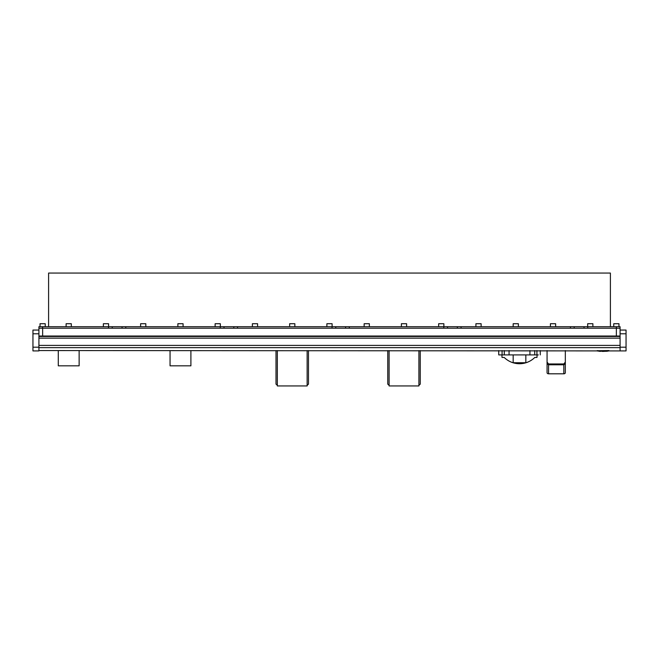 <?xml version="1.0" encoding="UTF-8"?>
<svg xmlns="http://www.w3.org/2000/svg" width="659" height="659" viewBox="0 0 659 659"><rect width="100%" height="100%" fill="white"/><g stroke="black" fill="none" stroke-linecap="round" stroke-linejoin="round"><path stroke-width="0.99" d="M38.914 338.149L38.914 336.469L620.086 336.469L620.086 338.149L38.914 338.149L38.914 350.926L32.95 350.926L32.95 347.194L38.914 347.194M38.914 330.06L32.95 330.06L32.95 347.194M42.637 326.707L38.914 326.707L38.914 328.198L42.637 328.198L42.637 326.707L108.504 326.707L108.504 328.198L42.637 328.198L42.637 336.024L38.914 336.024L38.914 328.198L620.086 328.198L620.086 336.024L616.363 336.024L616.363 328.198L587.754 328.198L587.754 326.707L574.187 326.707L574.187 328.198L574.187 326.707L461.086 326.707L461.086 328.198L570.463 328.198L570.463 326.707M42.637 336.024L616.363 336.024M38.914 336.469L38.914 336.024M620.086 347.194L626.05 347.194L626.05 350.926L38.914 350.547M620.086 338.149L620.086 350.547M620.086 336.469L620.086 336.024M620.086 330.06L626.05 330.06L626.05 333.784L620.086 333.784M626.05 347.194L626.05 333.784M565.323 350.547L565.323 362.12L563.832 363.957L548.56 363.957L547.069 362.12L547.069 350.547M563.832 363.957L563.832 364.781L565.323 363.76L565.323 372.755A1.491 1.054 180 0 1 563.832 373.81L548.56 373.81A1.491 1.054 180 0 1 547.069 372.755L547.069 363.76L548.56 364.781L563.832 364.781L563.832 373.81M547.069 362.12L547.069 363.76L547.069 362.12M565.323 362.12L565.323 363.76L565.323 362.12M498.739 350.547L498.739 354.904L538.337 354.904M525.833 354.904L525.833 362.73L513.163 362.73L513.163 354.904M537.052 354.904L537.003 357.409L534.77 357.475A21.755 21.755 0 0 1 504.234 357.475L501.993 357.409L501.952 354.904M389.107 350.547L389.107 385.943L418.91 385.943L418.91 350.547M420.253 350.547L420.253 384.123A24.194 24.194 0 0 1 418.91 385.251M389.107 385.251A24.194 24.194 0 0 1 387.764 384.123L387.764 350.547M277.34 350.547L277.34 385.943L307.143 385.943L307.143 350.547M308.486 350.547L308.486 384.123A24.194 24.194 0 0 1 307.143 385.251M277.34 385.251A24.194 24.194 0 0 1 276.006 384.123L276.006 350.547M513.163 326.707L513.163 323.726L518.378 323.726L518.378 326.707M475.913 326.707L475.913 323.726L481.128 323.726L481.128 326.707M438.655 326.707L438.655 323.726L443.869 323.726L443.869 326.707M401.397 326.707L401.397 323.726L406.619 323.726L406.619 326.707M364.147 326.707L364.147 323.726L369.361 323.726L369.361 326.707M326.889 326.707L326.889 323.726L332.103 323.726L332.103 326.707M289.639 326.707L289.639 323.726L294.853 323.726L294.853 326.707M252.381 326.707L252.381 323.726L257.595 323.726L257.595 326.707M215.122 326.707L215.122 323.726L220.345 323.726L220.345 326.707M177.872 326.707L177.872 323.726L183.087 323.726L183.087 326.707M140.614 326.707L140.614 323.726L145.828 323.726L145.828 326.707M103.364 326.707L103.364 323.726L108.578 323.726L108.578 326.707M66.106 326.707L66.106 323.726L71.32 323.726L71.32 326.707M40.026 326.707L40.026 323.726L45.24 323.726L45.24 326.707M550.422 326.707L550.422 323.726L555.636 323.726L555.636 326.707M587.671 326.707L587.671 323.726L592.894 323.726L592.894 326.707M613.751 326.707L613.751 323.726L618.966 323.726L618.966 326.707M48.593 326.707L48.593 273.057L610.399 273.057L610.399 326.707M620.086 328.198L620.086 326.707L587.754 326.707M349.319 326.707L443.795 326.707L443.795 328.198L349.319 328.198L349.319 326.707L335.761 326.707L335.761 328.198L335.761 326.707L237.553 326.707L237.553 328.198L332.029 328.198L332.029 326.707M125.787 326.707L220.263 326.707L220.263 328.198L125.787 328.198L125.787 326.707L112.228 326.707L112.228 328.198L112.228 326.707L108.504 326.707M220.263 326.707L223.994 326.707L223.994 328.198M237.553 326.707L233.83 326.707L233.83 328.198L233.83 326.707L223.994 326.707M443.795 326.707L447.519 326.707L447.519 328.198L447.519 326.707L461.086 326.707M38.914 328.198L38.914 326.707M457.354 328.198L457.354 326.707L457.354 328.198M345.596 328.198L345.596 326.707L345.596 328.198M122.063 328.198L122.063 326.707M584.022 328.198L584.022 326.707L584.022 328.198M171.134 336.024L172.048 336.024L171.134 336.024M190.904 354.616A10.429 10.429 0 0 1 190.904 355.275M170.055 350.547L170.055 365.827L190.904 365.827L190.904 350.547M170.055 355.275A10.429 10.429 0 0 1 170.055 354.616M59.368 336.024L60.282 336.024L59.368 336.024M79.138 354.616A10.429 10.429 0 0 1 79.138 355.275M58.289 350.547L58.289 365.827L79.138 365.827L79.138 350.547M58.289 355.275A10.429 10.429 0 0 1 58.289 354.616M608.916 350.712L596.988 350.712L608.916 350.547M602.441 351.436L608.076 351.14L600.102 351.206L604.501 351.231M596.988 350.736L598.957 351.156M598.949 351.255L600.192 351.338M600.102 351.338L608.916 350.736M606.733 351.263L605.934 351.321M38.914 333.784L32.95 333.784M38.914 347.647L620.086 347.647M38.914 345.407L620.086 345.407M547.069 372.755L547.069 363.76M565.323 372.755L565.323 363.76M548.56 373.81L548.56 363.957M529.935 354.904L529.935 350.547M509.069 354.904L509.069 350.547M534.713 354.904L534.713 350.547M536.928 354.904L536.928 350.547M502.076 354.904L502.076 350.547M504.292 354.904L504.292 350.547M616.363 328.198L616.363 326.707M608.175 351.082L608.166 350.547M597.729 351.082L597.738 350.547M540.265 350.547L540.265 354.904"/></g></svg>
